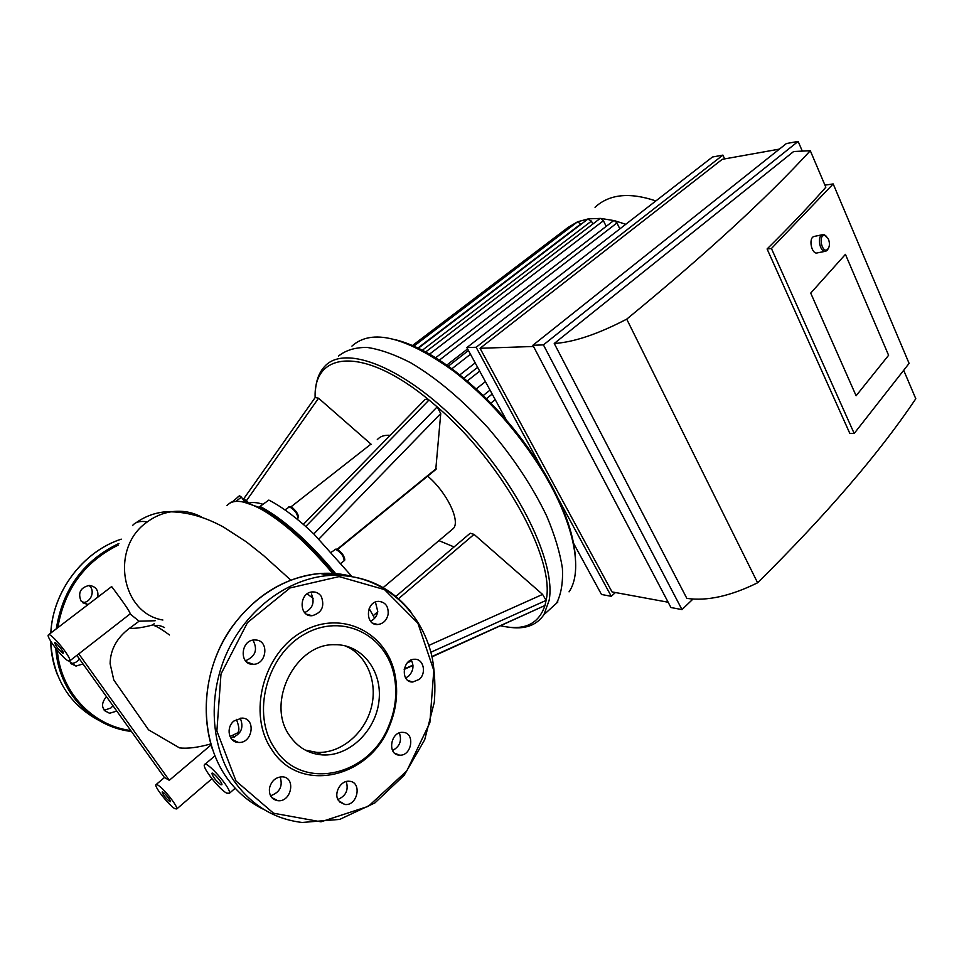 <?xml version="1.0" encoding="UTF-8"?>
<svg xmlns="http://www.w3.org/2000/svg" width="964" height="964" viewBox="0 0 964 964"><rect width="100%" height="100%" fill="white"/><g stroke="black" fill="none" stroke-linecap="round" stroke-linejoin="round"><path stroke-width="1.45" d="M220.816 784.72C216.02 780.888 213.032 777.105 211.851 773.381C212.321 771.08 222.829 782.997 221.877 784.744L220.816 784.72M169.712 801.602C165.748 798.216 163.229 795.023 162.133 792.034C162.47 790.396 171.243 800.542 170.495 801.699L169.712 801.602M62.732 653.146C58.575 649.712 55.9 646.241 54.707 642.759C55.273 641.168 64.263 652.062 63.287 653.134L62.732 653.146M211.044 744.943L169.303 780.298L164.398 777.49L76.855 655.351M78.433 654.134L130.104 613.923L139.081 621.202L129.513 628.287C116.801 637.855 110.342 649.676 110.113 663.75L113.8 679.994L148.552 729.832L179.461 747.871C187.45 748.859 197.873 747.546 210.755 743.943M78.771 653.833L169.303 780.298M160.892 787.407C167.832 793.456 177.966 807.217 176.773 808.941L174.809 808.663C169.122 805.518 154.348 786.865 155.891 784.756C156.325 783.973 157.988 784.853 160.892 787.407M154.144 623.527L153.613 624.744L154.83 625.853C157.71 626.877 162.603 629.926 169.519 634.987M139.081 621.202L155.168 620.744M236.397 719.361C239.47 727.169 239.662 731.76 236.987 733.158L236.457 733.435M48.586 634.722L111.643 586.582C110.197 584.642 130.441 611.224 130.176 613.767L130.104 613.923M69.794 660.726L68.324 660.906C62.997 658.834 46.176 637.059 48.296 634.939C49.622 631.046 71.481 657.255 69.794 660.726M226.721 793.155C219.563 789.636 202.452 767.983 204.368 764.826C205.501 759.066 231.794 788.853 229.432 793.239L226.721 793.155M201.476 517.005C192.595 512.258 183.027 510.45 172.761 511.571L171.014 511.812C162.47 513.161 154.577 516.523 147.323 521.91C109.956 547.359 120.874 613.261 162.88 620.021M395.71 688.079L394.77 675.848M116.789 711.083L109.619 713.264C101.425 709.853 100.364 704.298 106.414 696.598M104.208 710.239L110.824 708.046L112.957 705.732M83.012 663.943L75.939 666.076L69.022 661.147M70.553 663.425C74.192 663.545 77.168 662.063 79.458 658.99M82.603 602.669L88.013 604.621L81 600.946C77.771 592.703 80.506 587.546 89.218 585.437C95.894 586.377 98.726 590.293 97.725 597.21M82.458 602.548C91.002 602.898 95.749 590.366 88.965 585.449M270.547 795.746C279.813 792.504 283.018 786.226 280.15 776.924M269.486 788.106C271.438 780.828 275.74 777.068 282.392 776.827C296.285 777.333 291.429 802.53 277.777 800.686C271.619 799.433 268.86 795.24 269.486 788.106M337.882 799.457C345.956 795.939 348.739 789.974 346.257 781.539M338.581 800.686C333.279 793.541 340.678 780.141 349.257 781.274C362.404 781.72 357.764 806.205 344.859 804.482L338.581 800.686M392.565 750.498C399.783 746.558 402.048 740.714 399.349 732.941M399.301 755.137C386.974 754.752 390.577 731.315 402.795 732.375C415.472 732.339 412.002 756.366 399.506 755.149L399.301 755.137M405.675 677.993L408.688 676.101C413.351 671.101 414.183 665.738 411.194 660.003M419.195 679.403L412.725 682.018C400.241 682.536 402.241 658.822 414.653 659.256C423.545 658.677 426.799 673.234 419.195 679.403M370.513 621.141C374.406 619.418 376.84 616.273 377.792 611.682L375.442 602.066M388.131 614.309C386.66 620.43 383.19 623.829 377.731 624.515C364.814 625.576 365.645 601.452 378.527 601.355C385.431 602.018 388.625 606.332 388.131 614.309M304.672 612.61C312.673 608.609 314.939 602.416 311.468 594.017M321.325 596.499C324.88 606.464 321.807 612.875 312.095 615.719C298.466 616.936 298.997 592.161 312.601 591.92C316.288 591.8 319.204 593.33 321.325 596.499M245.483 660.786C255.496 656.484 257.99 649.616 252.942 640.144M256.159 640.024C269.558 641.024 266.582 664.762 253.11 664.28C238.879 665.027 240.494 639.735 254.665 639.951L256.159 640.024M230.854 738.099C241.048 734.628 244.181 727.977 240.265 718.156M233.975 720.988L241.868 718.084C256.388 717.999 252.761 743.738 238.433 742.437C228.709 742.449 225.564 727.495 233.975 720.988M271.896 749.847C247.025 714.372 263.232 653.002 302.636 631.541C341.618 609.2 387.323 632.48 395.132 675.342C398.277 692.188 396.445 708.962 389.637 725.639C370.224 777.743 300.31 794.697 271.896 749.847M274.933 748.703C250.893 714.324 266.546 654.942 304.696 634.119C342.413 612.429 386.733 634.914 394.312 676.487C397.361 692.827 395.589 709.094 388.986 725.277C370.14 775.815 302.383 792.155 274.933 748.703M344.63 645.687C366.501 654.074 378.117 681.656 371.285 707.636C364.657 733.64 340.545 753.824 316.674 752.378L305.251 750.088M289.742 735.845C265.462 703.021 295.406 643.35 334.508 644.711C361.741 643.928 382.503 670.775 379.009 700.671C375.972 730.567 349.438 756.607 322.47 754.92C308.829 753.908 297.924 747.546 289.742 735.845M430.86 652.242L546.118 600.391C555.613 559.747 503.304 463.274 437.174 406.892L313.806 533.923L305.745 526.489L429.028 400.012L437.174 406.892L440.741 413.532L435.764 469.552M303.347 524.392L425.232 399.325L429.028 400.012C363.344 345.678 313.276 351.185 315.144 397.578M235.879 501.388L241.422 497.135L239.518 495.749L237.771 497.087M241.422 497.135L245.133 502.425M248.134 503.329C251.881 502.015 256.798 502.316 262.859 504.232M305.745 526.489C292.2 514.535 279.909 505.726 268.848 500.075L259.918 506.51M377.286 439.632C380.19 436.343 384.479 434.909 390.167 435.306M243.229 499.509L315.204 397.493L318.554 398.216L371.248 444.356M395.855 596.427L470.227 533.212L474.059 534.393L542.587 594.414L546.118 600.391L544.973 605.5L431.932 656.52M407.35 662.81L411.7 660.858M412.941 665.088L404.241 669.016M438.945 540.635L454.068 546.95M500.822 625.805C523.898 631.059 538.623 624.286 544.973 605.5L432.005 656.846M427.679 476.144C446.633 492.062 460.527 520.668 453.49 528.38L451.273 530.248M351.824 576.412L313.806 533.923M369.152 608.561L374.635 618.249M334.629 573.508C309.48 543.551 285.826 522.259 263.69 509.607L260.027 507.667L259.834 506.57L268.848 500.075M335.653 573.592C308.697 541.443 283.621 519.114 260.437 506.606M239.518 495.749L231.975 502.184M260.027 507.667L243.531 502.039M231.324 502.015L229.637 503.304M507.968 627.07C524.5 629.745 536.49 625.6 543.925 614.671L549.106 600.427C556.397 563.229 518.596 484.591 461.563 425.943C404.627 367.067 345.16 344.1 324.964 366.115C318.903 372.429 315.686 381.37 315.312 392.938M543.925 614.671L556.553 603.199C561.168 594.21 563.121 582.581 562.398 568.326C560.036 552.721 554.842 535.394 546.829 516.33C532.441 486.266 512.8 456.719 487.88 427.667C462.19 399.686 436.523 378.081 410.869 362.862C394.674 354.499 380.081 349.354 367.079 347.426C355.27 347.341 345.751 350.221 338.521 356.053C345.751 350.221 355.27 347.341 367.079 347.426C380.081 349.354 394.674 354.499 410.869 362.862C436.523 378.081 462.19 399.686 487.88 427.667C512.8 456.719 532.441 486.266 546.829 516.33C554.842 535.394 560.036 552.721 562.398 568.326C563.121 582.581 561.168 594.21 556.553 603.199L557.891 601.982M227.01 505.606C232.758 498.894 244.157 500.111 261.22 509.245C283.44 521.946 307.239 543.322 332.652 573.375M333.64 574.58L334.183 575.243M483.229 395.541L490.025 390.095M485.41 381.624L476.204 388.938M475.18 362.862L459.816 374.912M467.588 348.944L446.163 365.585M435.113 358.174L613.249 220.925L614.49 220.672L616.96 222.949L619.84 228.878M425.22 352.306L599.789 218.708L600.668 218.418L603.428 220.72L606.187 226.359M417.966 348.498L587.835 219.117L591.414 221.118L592.848 224.022M413.532 346.389L577.617 221.78L588.402 218.852L600.668 218.418L614.49 220.672L625.781 224.275M412.158 345.763L568.29 227.275L570.158 227.42M568.182 227.359L577.617 221.78L581.027 224.311M351.944 346.1C371.767 328.23 405.916 336.749 454.381 371.67C488.374 398.337 517.596 431.245 542.057 470.408C574.315 522.753 583.485 571.074 569.049 591.86M396.469 340.003C414.243 344.618 434.053 355.246 455.924 371.863C489.447 398.144 518.258 430.595 542.358 469.203C562.843 503.413 573.869 532.984 575.448 557.903M595.029 207.284C609.224 194.15 629.516 192.029 655.869 200.922M845.428 254.363L810.724 293.104L845.428 254.363L888.603 355.282L845.428 254.363M856.104 395.782L810.724 293.104L856.104 395.782L888.603 355.282L856.104 395.782M826.606 236.469L824.208 234.698L822.485 234.698C816.496 236.204 820.135 253.472 825.943 251.182L828.606 248.049M828.45 239.193C829.896 243.181 829.727 246.447 827.968 249.001C822.075 255.352 817.496 233.589 825.16 235.602L828.45 239.193M814.628 236.349L814.05 236.469C808.049 237.963 811.688 255.147 817.508 252.857L825.353 251.303M533.502 346.474L480.048 348.293L612.019 591.908L668.148 602.235M824.931 185.136L833.185 183.931L771.441 248.519L854.188 433.475L849.778 433.318L767.091 248.965C789.311 227.022 808.892 206.441 825.835 187.245L810.29 150.709C766.44 198.488 705.25 254.629 626.721 319.144C597.813 334.171 573.652 342.28 554.24 343.473L793.613 151.529L810.29 150.709M771.441 248.519L767.091 248.965M854.188 433.475L909.1 363.392L833.185 183.931M554.24 343.473L686.838 598.379C706.961 601.319 730.543 596.114 757.608 582.774C826.341 514.764 879.072 453.417 915.8 398.759L903.69 370.284M757.608 582.774L626.721 319.144M532.875 345.269L786.395 143.552L798.144 141.407L543.431 344.895L532.875 345.269L670.932 607.525L681.982 609.597L692.911 599.114M573.062 542.371L601.488 594.475L611.284 596.318L615.381 592.535M480.048 348.293L722.217 159.337L779.406 149.107M722.916 155.108L476.132 347.269L466.853 347.594L712.468 157.012L722.916 155.108L724.627 158.903M543.431 344.895L681.982 609.597M476.132 347.269L541.901 468.468M542.334 469.275L611.284 596.318M466.853 347.594L506.377 420.075M802.289 151.107L798.144 141.407M153.613 624.744C143.214 627.528 135.189 628.709 129.513 628.287M234.674 737.014L232.252 735.496M154.83 625.853C156.855 624.841 160.048 625.407 164.434 627.54M132.514 525.585C135.454 521.922 140.383 520.693 147.323 521.91M121.235 539.165C83.241 551.504 52.815 591.161 50.839 632.999M50.682 641.12C52.863 677.873 68.974 704.322 99.039 720.482M118.934 543.443C83.699 560.409 62.817 588.884 56.286 628.841M55.804 648.411C58.37 691.513 91.146 726.615 130.526 731.351L131.405 731.471L130.526 731.351M118.162 545.118C84.555 561.892 64.431 589.414 57.792 627.697M57.286 650.266C60.587 692.007 92.484 725.675 130.718 730.507M235.999 780.997L216.876 731.025L220.997 673.981L247.495 622.587L290.068 587.944L339.099 576.605L384.491 589.607L417.894 623.202L433.8 670.438L429.86 722.723L406.808 770.911L368.344 806.326L320.988 821.81L273.571 813.218L235.999 780.997M263.979 809.531C249.049 802.373 236.542 791.649 226.456 777.358C202.452 743.039 199.536 690.983 219.659 648.254C239.819 605.5 280.488 576.291 320.385 573.496L329.134 575.472C379.117 572.062 421.654 608.284 432.306 658.207C434.848 672.595 435.511 687.296 434.282 702.31L424.666 739.822L404.157 775.297L374.9 802.904L339.677 819.412L302.166 822.473C274.427 819.147 251.857 805.506 234.469 781.563C210.297 746.931 207.381 694.321 227.673 651.11C248.001 607.874 288.983 578.328 329.134 575.472C362.753 574.014 389.962 586.076 410.748 611.646M212.188 748.582C198.849 705.973 209.152 660.075 230.372 629.155C254.508 595.559 284.513 577.014 320.385 573.496C331.52 572.724 342.28 573.773 352.655 576.629M324.278 574.375L340.364 575.303M436.318 468.576L337.087 549.323M318.988 538.972L440.741 413.532M370.971 444.115L290.959 506.871M246.423 500.726L318.554 398.216M398.542 598.704L474.059 534.393M542.587 594.414L428.811 645.422M344.269 559.132C343.919 555.264 341.509 552.071 337.075 549.54M331.483 552.083L335.677 549.311C341.039 552.408 343.859 556.216 344.148 560.735L343.799 561.012M297.984 516.692C297.635 512.788 295.273 509.582 290.887 507.088M284.946 509.908L289.489 506.835C294.767 509.896 297.551 513.704 297.828 518.258L297.527 518.487M243.386 499.714C245.856 500.111 244.977 499.207 248.881 503.088L244.434 500.135M243.47 499.834L248.158 503.316M616.96 222.949L438.825 360.56M603.428 220.72L429.076 354.499M470.48 354.246L451.212 369.272M479.698 371.152L467.215 381.009M591.414 221.118L421.943 350.534M580.846 223.961L417.569 348.293M492.194 394.071L486.434 398.686M176.773 808.941L211.96 778.719M156.216 784.479L164.579 777.418M229.998 736.544L236.987 733.158M69.733 660.894L78.747 653.881M229.432 793.239L235.192 788.239M204.958 764.319L214.864 755.884M232.203 735.508L234.601 737.05M171.014 511.812C188.173 512.185 205.694 517.282 223.576 527.103L246.423 541.913L263.546 555.529L290.754 580.063M307.251 593.836L313.107 598.427M135.972 522.801C146.902 515.029 159.168 511.282 172.761 511.571M104.522 710.613L109.619 713.264M70.589 663.473L76.168 666.088M121.247 539.141C83.157 551.48 52.755 591.185 50.803 633.023M50.658 641.084C50.935 652.712 53.116 663.774 57.201 674.258M277.777 800.686L271.764 797.565M344.859 804.482L339.569 801.928M399.506 755.149L394.71 753.221M412.725 682.018L408.073 680.536M377.731 624.515L372.827 623.202M312.095 615.719L306.48 614.164M253.11 664.28L246.639 661.943M238.433 742.437L231.806 739.316M394.312 676.487L395.132 675.342M388.986 725.277L389.637 725.639M322.47 754.92L316.674 752.378M337.521 549.516L436.053 469.323M373.225 615.659L377.78 611.791M404.169 669.402L412.978 665.437M334.737 549.408L336.219 549.094C338.316 549.613 340.641 551.637 343.196 555.18C344.907 558.554 345.22 560.409 344.148 560.735L341.172 563.169M288.706 506.944L289.995 506.63C291.55 506.474 293.984 508.703 297.286 513.318C298.563 515.909 298.744 517.548 297.828 518.258L296.912 518.981M263.69 509.607L261.22 509.245M383.154 587.63L453.49 528.38M447.67 366.669L468.444 350.51M463.841 378.189L477.626 367.344M495.231 399.638L490.869 403.157M455.924 371.863L454.381 371.67M542.358 469.203L542.057 470.408M825.16 235.602L824.208 234.698M827.968 249.001L827.449 250.158M814.05 236.469L822.485 234.698"/></g></svg>

